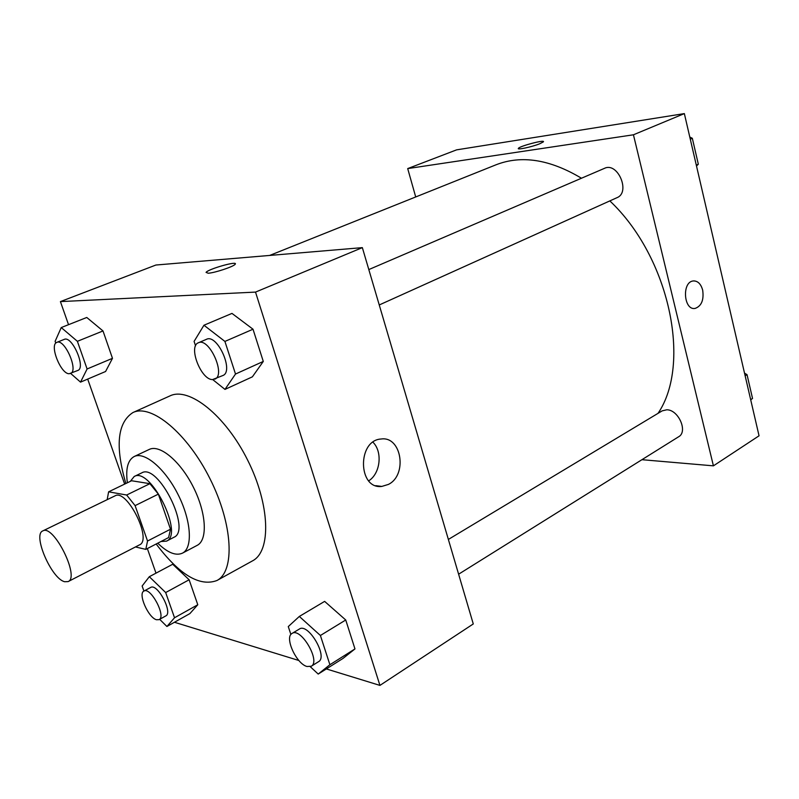 <?xml version="1.0" encoding="UTF-8"?>
<svg xmlns="http://www.w3.org/2000/svg" width="799" height="799" viewBox="0 0 799 799"><rect width="100%" height="100%" fill="white"/><g stroke="black" fill="none" stroke-linecap="round" stroke-linejoin="round"><path stroke-width="1.2" d="M64.679 581.732C51.526 578.895 32.369 534.571 42.796 530.916C53.523 523.954 80.14 577.198 68.135 581.592L64.679 581.732M42.796 530.916L115.056 495.839C126.851 488.419 152.569 539.854 139.545 544.848L68.135 581.592M108.614 491.824L131.585 480.748L149.902 483.685L158.352 494.132L170.497 529.208L147.545 541.023L135.101 505.627L126.651 495.02L108.614 491.824L107.176 499.665M135.47 546.945L145.798 549.372L147.545 541.023M170.497 529.208L168.609 537.557L145.798 549.372M160.959 541.512L166.512 541.133C184.239 534.271 150.332 466.436 134.202 476.504L130.327 481.358M134.202 476.504L141.783 472.868C158.052 462.741 191.83 530.316 173.972 537.258L166.512 541.133M158.352 494.132L135.101 505.627M149.902 483.685L126.651 495.02M157.743 543.18C167.63 552.768 175.88 556.084 182.482 553.138C192.978 547.964 191.341 520.908 178.237 494.881C165.283 468.783 144.619 451.235 134.182 456.529C127.78 460.104 125.513 468.853 127.371 482.776M182.482 553.138L197.193 545.347C207.85 540.084 206.432 513.118 193.428 487.29C180.574 461.383 159.85 444.074 149.243 449.438L134.182 456.529M156.175 543.999C179.405 574.761 199.66 586.935 216.919 580.523C235.136 571.295 232.988 524.454 210.097 478.951C187.445 433.348 151.261 403.505 132.944 412.544C117.393 422.581 115.026 446.242 125.852 483.515M132.944 412.544L170.047 395.865C189.033 386.546 225.448 415.42 247.67 460.174C270.132 504.808 271.37 551.26 252.524 560.858L216.919 580.523M70.652 373.443L80.529 382.132L105.588 371.495L112.479 358.332L103.001 330.946L86.771 317.473L61.243 327.56L55.131 341.303L55.78 343.121M212.744 379.585L224.968 389.403L252.374 376.838L263.29 361.438L253.013 329.218L231.97 313.408L203.955 325.233L194.087 341.403L195.555 345.857M326.342 668.933L379.934 685.402L255.52 292.094L60.414 301.603L68.534 324.684M87.69 379.096L124.644 484.094M147.346 548.573L155.995 573.153M174.442 622.261L298.886 660.503M159.67 619.315L166.911 626.486L189.892 613.592L197.782 604.753L189.133 579.774L172.704 564.254L149.313 576.708L142.122 586.017L143.92 591.08C150.552 586.536 166.472 616.498 159.081 619.644L156.534 619.754C148.394 617.857 137.688 593.557 143.92 591.08L150.661 587.455C157.353 582.88 173.233 612.743 165.783 615.919L159.081 619.644M310.252 666.676L318.212 674.066L342.991 658.436L354.966 648.928L345.737 619.994L324.634 601.387L299.335 616.438L288.279 626.576L290.896 634.506M379.934 685.402L473.278 623.949L362.347 247.63L155.895 265.028L60.414 301.603M362.347 247.63L255.52 292.094M388.414 484.414L381.802 486.431C357.852 489.577 357.143 440.129 381.153 439.011C401.587 435.884 407.72 475.025 388.414 484.414M208.179 273.228L206.052 272.379C208.319 268.933 238.671 260.454 235.166 264.249C233.847 266.546 214.671 272.938 208.179 273.228M206.062 272.379L206.052 272.379C208 269.293 235.276 261.273 235.325 263.78M372.953 442.217C382.801 451.805 380.424 473.557 368.709 480.838M269.663 255.44L495.999 164.804C521.427 154.876 549.912 159.351 581.452 178.227M609.837 200.909C669.542 257.098 691.754 363.935 658.026 413.353M458.616 574.201L678.621 436.773C688.199 431.75 678.491 409.637 666.766 409.787L662.161 410.866L448.369 539.435M368.818 269.573L604.533 168.319C617.767 161.728 630.791 192.389 617.018 197.663L379.245 304.958M641.917 459.695L713.417 465.847L633.437 134.791L407.7 168.589L415.71 196.953M713.417 465.847L759.05 435.805L684.353 113.598L456.579 149.862L407.7 168.589M539.884 143.71C532.224 146.856 516.583 150.232 518.401 148.364C519.56 146.087 545.637 139.286 543.38 141.852L539.884 143.71M684.353 113.598L633.437 134.791M543.45 141.633C543.56 139.755 519.41 146.267 518.411 148.364L518.341 148.594M695.12 308.414L695.12 308.414C701.502 306.087 704.029 300.005 702.681 290.157C704.029 300.005 701.512 306.087 695.12 308.414C683.694 310.721 681.667 281.987 693.202 280.958C697.727 280.749 700.883 283.815 702.681 290.157C701.023 284.194 698.076 281.108 693.832 280.898M318.212 674.066L329.897 664.728L320.399 635.495L299.335 616.438M292.054 633.437L299.365 629.043C308.164 622.541 328.289 656.748 318.521 661.702L311.27 666.236L307.026 666.506C296.329 663.879 284.204 637.143 292.054 633.437C300.794 626.965 320.978 661.322 311.27 666.236M342.991 658.436L354.966 648.928L329.897 664.728M354.966 648.928L345.737 619.994L320.399 635.495M345.737 619.994L324.634 601.387M224.968 389.403L235.505 374.042L224.918 341.423L203.955 325.233M198.392 342.781L206.492 339.305C217.288 333.533 234.367 371.525 222.811 375.55L212.564 379.575C201.038 380.024 187.965 346.257 198.392 342.781C209.108 337.038 226.277 375.18 214.791 379.165M252.374 376.838L263.29 361.438L235.505 374.042M263.29 361.438L253.013 329.218L224.918 341.423M253.013 329.218L231.97 313.408M166.911 626.486L174.532 617.757L165.673 592.548L149.313 576.708M189.892 613.592L197.782 604.753L174.532 617.757M197.782 604.753L189.133 579.774L165.673 592.548M189.133 579.774L172.704 564.254M80.529 382.132L87.101 368.978L77.383 341.313L61.243 327.56M56.869 342.352L64.23 339.395C72.06 335.31 86.252 367.92 77.783 370.466L69.193 373.742C60.744 374.182 49.089 344.619 56.869 342.352C64.629 338.297 78.891 371.006 70.482 373.523M105.588 371.495L112.479 358.332L87.101 368.978M112.479 358.332L103.001 330.946L77.383 341.313M103.001 330.946L86.771 317.473M750.71 399.81L752.538 398.471L747.025 374.641L744.528 373.153M752.538 398.471L750.67 399.64M747.025 374.641L745.137 375.79M696.508 166.022L698.326 164.204L692.324 138.287L689.787 137.028M698.326 164.204L696.299 165.123M692.324 138.287L690.286 139.176M375.75 485.652L381.802 486.431"/></g></svg>
